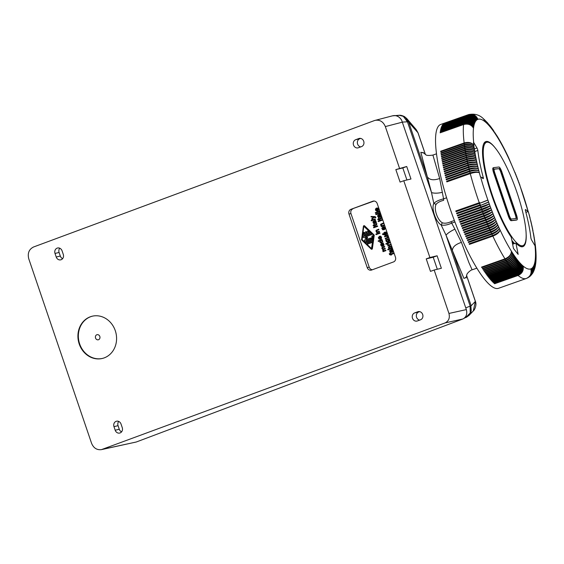 <?xml version="1.0" encoding="UTF-8"?>
<svg xmlns="http://www.w3.org/2000/svg" width="564" height="564" viewBox="0 0 564 564"><rect width="100%" height="100%" fill="white"/><g stroke="black" fill="none" stroke-linecap="round" stroke-linejoin="round"><path stroke-width="0.85" d="M389.132 238.614L385.698 239.89L386.255 240.222L386.121 241.3L387.193 242.196L388.815 241.723L389.195 240.137L388.335 239.517L389.315 239.15M389.075 239.94L388.688 239.778M389.146 241.237L388.815 240.003M388.815 241.723L388.892 241.3M388.399 240.003L388.265 241.321L386.657 241.399L386.848 240.095L388.399 240.003M380.34 239.228L381.158 238.868L381.624 237.825L380.961 236.351L379.861 236.182L380.919 237.747L380.256 238.657L379.459 236.33L378.303 237.719L379.156 239.214L380.904 238.932L381.363 237.888L380.319 236.224M390.464 250.578L391.486 252.249L392.474 252.312L392.995 251.452L391.959 249.239L389.611 250.536L390.013 252.341L390.972 252.742L390.041 251.579L390.401 250.606M374.277 226.058L376.696 224.747L376.681 223.908L376.498 223.52L376.118 224.324L374.313 224.994L373.791 224.613L373.96 225.121L373.023 225.466L374.277 226.058L376.435 224.81M387.588 242.203L388.554 241.787M373.869 223.682L374.383 223.732L373.46 222.561L373.756 221.582L375.074 223.358L376.096 222.886L375.377 220.228L373.023 221.518L373.065 222.646L373.869 223.682M374.919 221.271L375.645 222.026L375.349 222.858L374.221 221.405L374.919 221.271M392.093 251.805L390.81 250.423L391.74 250.374L392.283 251.565L391.451 251.537M386.241 240.264L385.861 240.37M376.696 224.747L376.681 223.908M391.712 251.481L391.071 250.36M375.462 223.422L376.407 222.442L375.377 220.228M392.396 250.169L391.832 250.014M392.939 251.84L392.142 250.233M388.949 239.714L388.533 239.622M423.423 152.957L420.822 152.252L431.523 192.571L433.794 203.421L436.099 204.351C433.575 208.828 437.431 220.157 442.373 222.78C444.587 223.591 447.435 223.238 450.932 221.708L454.901 229.146C450.749 231.106 447.788 233.108 446.018 235.146L452.427 250.606C452.399 247.131 455.402 244.388 461.43 242.365L468.924 262.662L472.131 269.825L476.869 268.154M454.915 221.969L451.806 223.069C447.449 225.043 443.889 225.656 441.111 224.916L446.018 235.146L470.108 305.907L470.228 312.949L465.737 317.588M374.151 225.692L373.488 225.903M387.581 241.603L386.939 241.596M380.58 236.161L379.861 236.182M374.383 223.732L373.812 221.589M374.559 224.902L374.136 224.486M387.193 241.54L386.481 241.103M390.972 252.742L391.113 252.122L390.041 251.579M376.942 223.845L376.498 223.52M388.786 239.559L388.335 239.517M379.819 233.27L377.076 234.286L379.819 233.27L379.635 232.735L376.9 233.75L377.076 234.286M436.099 204.351C437.452 202.631 439.962 201.285 443.642 200.305L443.565 198.852C438.933 200.008 435.676 201.531 433.794 203.421C431.192 208.518 435.69 221.737 441.111 224.916L442.373 222.78M390.302 251.516L389.999 250.902M392.403 249.718L391.959 249.239M388.596 239.453L389.329 239.178M375.511 222.794L374.482 221.349M386.735 241.047L386.848 240.095M380.488 238.516L379.459 236.33M397.007 115.698L399.086 115.275L403.295 116.318L407.434 121.81L408.526 121.641L406.778 118.567L404.607 116.706M392.396 115.86L399.086 115.275C400.412 115.098 402.174 115.528 404.388 116.565L405.551 117.629L403.295 116.318M387.101 240.031L387.503 239.806M380.073 233.207L379.635 232.735M394.06 115.549C397.19 115.521 399.707 117.044 401.617 120.132C399.291 116.537 396.316 115.091 392.706 115.775L374.447 120.562L33.558 246.99C28.997 249.288 27.396 253.229 28.764 258.813L91.572 443.304C93.589 448.077 96.881 450.185 101.45 449.621L445.102 322.918C448.761 321.078 450.044 317.927 448.944 313.45L434.16 270.015L441.365 268.288L437.107 255.788L429.902 257.515L403.768 180.734L410.973 178.999L406.714 166.5L395.836 169.595L402.816 167.945L406.912 179.979M406.714 166.5L402.816 167.945M401.617 120.132L466.35 309.601C467.464 314.07 466.287 317.201 462.818 318.998L136.241 442.014L101.45 449.621M63.281 254.406A4.251 3.758 76.6 0 1 60.743 259.842A4.251 3.758 76.6 0 1 56.224 257.015L55.011 253.447A4.251 3.758 76.6 0 1 57.556 248.005A4.251 3.758 76.6 0 1 62.068 250.832L63.281 254.406M417.381 320.958A4.251 3.758 76.6 0 1 417 321.071A4.251 3.758 76.6 0 1 412.418 318.026A4.251 3.758 76.6 0 1 414.646 312.921L417.783 311.758A4.251 3.758 76.6 0 1 418.164 311.645A4.251 3.758 76.6 0 1 422.746 314.691A4.251 3.758 76.6 0 1 420.518 319.795L417.381 320.958M355.68 139.71L358.817 138.554A4.251 3.758 -103.4 0 1 359.197 138.434A4.251 3.758 -103.4 0 1 363.78 141.479A4.251 3.758 -103.4 0 1 361.552 146.591L358.415 147.747A4.251 3.758 -103.4 0 1 358.034 147.867A4.251 3.758 -103.4 0 1 353.452 144.821A4.251 3.758 -103.4 0 1 355.68 139.71L359.769 138.737A4.251 3.758 -103.4 0 0 357.379 143.044A4.251 3.758 -103.4 0 0 360.671 146.915M115.19 430.226L113.977 426.652A4.251 3.758 -103.4 0 1 116.515 421.216A4.251 3.758 -103.4 0 1 121.034 424.043L122.247 427.618A4.251 3.758 -103.4 0 1 119.702 433.053A4.251 3.758 -103.4 0 1 115.19 430.226L119.272 429.253A4.251 3.758 -103.4 0 0 121.577 431.862M350.921 209.329A3.779 3.342 76.6 0 0 348.996 214.059L367.234 267.632A3.779 3.342 76.6 0 0 371.246 270.142A3.779 3.342 76.6 0 0 371.584 270.043L393.538 261.922A3.779 3.342 76.6 0 0 395.456 257.191L377.224 203.618A3.779 3.342 -103.4 0 0 373.213 201.108A3.779 3.342 -103.4 0 0 372.867 201.207L350.921 209.329L374.059 201.031M104.241 357.872A21.721 19.197 -103.4 0 0 115.627 331.773A21.721 19.197 -103.4 0 0 92.214 316.214A21.721 19.197 -103.4 0 0 90.261 316.806A21.721 19.197 -103.4 0 0 78.875 342.905A21.721 19.197 -103.4 0 0 102.288 358.464A21.721 19.197 -103.4 0 0 104.241 357.872M429.902 257.515L426.229 258.876L430.48 271.376L434.16 270.015M395.836 169.595L400.087 182.094L403.768 180.734M399.509 168.234L385.332 126.583L402.527 122.12M375.159 120.336C379.84 119.596 383.231 121.676 385.332 126.583M92.433 316.164A21.721 19.197 -103.4 0 0 90.691 316.7A21.721 19.197 -103.4 0 0 79.27 342.686A21.721 19.197 -103.4 0 0 102.5 358.415M98.531 339.739A2.644 2.334 -103.4 0 0 96.832 334.741A2.644 2.334 -103.4 0 0 98.531 339.739M62.611 258.65A4.251 3.758 76.6 0 1 60.313 256.042L56.224 257.015M60.313 256.042L59.093 252.475A4.251 3.758 76.6 0 1 59.763 248.223M419.637 320.126A4.251 3.758 76.6 0 1 416.345 316.249A4.251 3.758 76.6 0 1 418.728 311.948L419.616 311.624M360.65 138.413L359.769 138.737M118.729 421.435A4.251 3.758 -103.4 0 0 118.059 425.679L119.272 429.253M437.107 255.788L433.208 257.226L437.304 269.261M426.229 258.876L433.208 257.226M405.551 117.629L408.181 121.655L418.03 132.801L416.176 129.558L417.917 132.625L425.348 154.444M470.848 312.766L470.855 305.751L471.25 310.609L470.848 312.766L469.1 315.332L473.281 310.961L475.41 301.352L466.548 275.338M466.435 317.278L469.1 315.332L464.003 318.371M454.901 229.146L461.43 242.365M466.527 275.408L475.367 301.38L471.194 305.744L465.751 307.852M422.958 152.4L425.616 154.592C426.25 155.53 428.682 155.699 432.912 155.086L439.68 178.492L443.565 198.852L446.589 197.788M442.359 192.31C437.897 193.367 434.287 193.452 431.523 192.571L407.434 121.81L402.513 122.078M408.526 121.641L427.293 176.779C429.556 180.036 433.688 180.607 439.68 178.492M372.374 269.747A3.779 3.342 76.6 0 1 369.216 267.16L350.977 213.587A3.779 3.342 76.6 0 1 352.895 208.856M378.994 217.577L378.07 216.407L378.155 215.568L378.493 215.406L379.685 217.203L380.552 217.034L380.763 216.35L379.861 214.842L379.988 214.073L377.88 215.067L377.584 216.139L378.479 217.528L379.255 217.514L378.331 216.35L378.514 215.441M380.08 217.267L381.024 216.287L379.988 214.073M376.047 234.666L376.801 234.42L376.357 233.947L375.871 234.131L376.047 234.666L376.541 234.483L376.357 233.947M386.016 244.233L386.763 243.986L386.326 243.514L385.832 243.697L386.016 244.233L386.509 244.05L386.326 243.514M371.345 220.841L375.37 219.389L374.933 218.917L371.161 220.305L371.345 220.841L375.109 219.452L374.933 218.917M375.955 214.687L379.981 213.234L379.544 212.762L375.779 214.151L375.955 214.687L379.727 213.298L379.544 212.762M375.455 213.213L376.209 212.973L375.765 212.501L375.271 212.677L375.455 213.213L375.948 213.037L375.765 212.501M378.895 219.904L381.504 218.465L381.37 217.302L380.728 218.169L378.923 218.839L378.402 218.458L378.571 218.966L377.64 219.311L379.248 219.777L379.107 219.375L381.356 218.395L381.109 217.366M378.099 219.748L378.768 219.537M379.17 218.747L378.754 218.331M383.414 248.858L382.716 248.639L382.589 247.871L384.747 246.926L384.563 246.39L382.082 247.363L381.849 248.442L382.667 249.225L383.005 251.692L385.748 250.684L385.564 250.148L383.83 250.783L382.914 250.254L383.118 249.633L385.113 248.83L384.93 248.294L382.998 248.957L382.279 248.407L382.399 247.815L384.486 246.983L384.303 246.447M383.992 250.726L383.196 249.725L385.374 248.773L384.93 248.294M383.005 251.692L386.002 250.62L385.564 250.148M387.045 243.852L390.041 242.781L389.604 242.301L386.862 243.317L387.045 243.852L389.78 242.837L389.604 242.301M373.706 227.778L377.732 226.326L377.281 225.826L373.516 227.221L373.706 227.778L377.471 226.39L377.281 225.826M384.944 232.135L384.084 232.523L383.598 233.574L384.014 234.716L385.029 235.216L386.199 234.786L386.657 233.743L386.002 232.269L385.156 232.037L386.22 233.602L385.55 234.511L384.634 232.199M385.783 234.37L384.761 232.185M385.642 235.082L386.46 234.723L386.918 233.679L386.255 232.206L385.156 232.037M384.676 236.887L386.488 236.245L387.341 236.838L387.179 237.592L385.177 238.361L385.36 238.896L387.679 237.98L387.785 236.824L386.996 235.971L387.228 235.336L384.493 236.351L384.676 236.887L386.523 236.245M385.36 238.896L388.039 237.754L387.228 235.336M383.555 234.68L383.668 234.187L382.455 233.848L382.688 234.546L383.555 234.68L382.455 233.848M391.479 248.005L391.55 247.046L390.852 246.249L389.132 246.426L388.392 247.575L389.118 248.844L387.757 249.351L387.94 249.887L391.705 248.491L391.028 246.658L389.379 246.306M387.94 249.887L391.966 248.428L391.536 247.984M378.317 221.624L382.343 220.172L381.899 219.671L378.127 221.067L378.317 221.624L382.089 220.235L381.899 219.671M383.844 229.809L384.662 229.449L385.12 228.406L384.458 226.925L383.358 226.756L384.422 228.328L383.753 229.238L382.963 226.904L381.8 228.3L382.653 229.795L384.401 229.506L384.726 227.821L383.358 226.756M383.985 229.097L382.963 226.904M371.838 249.21A0.613 0.543 -103.4 0 0 372.367 248.724L374.27 235.132L364.57 225.826A0.613 0.543 -103.4 0 0 363.963 225.734M376.759 208.088L375.899 208.468L375.412 209.526L375.828 210.668L376.844 211.169L378.007 210.732L378.472 209.688L378.113 208.553L376.971 207.982L378.028 209.547L377.365 210.457L376.442 208.144M377.591 210.316L376.569 208.13M377.45 211.028L378.268 210.668L378.726 209.625L378.07 208.151L376.971 207.982M378.888 229.724L378.705 229.188L376.068 230.373L376.033 231.353L376.808 232.178L376.576 232.812L379.318 231.797L379.135 231.261L377.478 231.846L376.731 231.282L377.027 230.443L378.888 229.724L378.451 229.252M376.576 232.812L379.572 231.733L379.135 231.261M382.068 246.313L381.144 245.143L381.229 244.297L382.935 245.989L383.837 245.086L382.935 243.577L383.062 242.809L380.954 243.796L380.658 244.875L381.553 246.264L382.329 246.249L381.405 245.086L381.588 244.17M383.153 246.003L384.098 245.023L383.062 242.809M378.359 241.441L379.713 240.941L380.065 242.59L381.504 242.717L382.526 241.618L381.941 239.51L378.176 240.906L378.359 241.441L379.699 240.976M381.123 242.83L382.787 241.554L381.941 239.51M371.965 219.255L374.313 217.091L375.243 217.831L375.603 217.246L374.905 216.661L371.013 216.47L371.19 216.978L373.664 217.062L371.775 218.698L371.965 219.255L374.475 217.119M375.243 217.831L375.899 217.535L375.159 216.604L371.013 216.47M376.484 212.832L379.48 211.761L379.043 211.288L376.301 212.297L376.484 212.832L379.227 211.824L379.043 211.288M388.786 245.016L388.039 244.24L387.292 244.275L388.039 245.382L387.771 245.996L390.514 244.98L390.33 244.445L388.18 245.093L387.292 244.275M387.771 245.996L390.767 244.917L390.33 244.445M390.873 255.104L391.486 254.907L391.331 254.456L393.714 253.574L393.531 253.039L390.887 253.983L390.69 253.391L390.14 254.258L389.252 253.652L389.654 254.681L390.718 254.646L390.873 255.104L391.071 254.519L393.46 253.631L393.277 253.095M390.232 254.829L390.732 254.674M390.337 254.188L389.957 253.518L389.252 253.652M391.134 253.892L390.69 253.391M383.506 223.57L383.323 223.034L380.679 224.218L380.644 225.198L381.426 226.023L381.194 226.657L383.929 225.642L383.746 225.106L382.089 225.692L381.342 225.128L381.638 224.289L383.506 223.57L383.062 223.097M381.194 226.657L384.19 225.579L383.746 225.106M390.168 248.512L389.111 248.005L389.837 246.778M383.358 229.315L382.526 228.667L382.794 227.652M371.739 248.809L362.144 239.615L363.766 226.291L361.891 239.679L371.436 248.837L373.65 235.329L363.766 226.291M367.975 243.986A0.472 0.416 -103.4 0 0 368.059 243.965L371.944 242.527A0.472 0.416 -103.4 0 0 371.641 241.632L371.472 241.674M366.48 239.488L367.665 237.352L365.535 236.852L371.324 234.716A0.472 0.416 -103.4 0 0 371.02 233.82L370.851 233.863M364.922 241.096L370.731 238.953A0.472 0.416 -103.4 0 0 370.428 238.057L370.252 238.1M366.459 242.534A0.472 0.416 -103.4 0 0 366.544 242.513L372.014 240.49A0.945 0.832 -103.4 0 0 372.543 239.792L373.03 236.344A0.472 0.416 -103.4 0 0 372.381 235.844M364.027 235.392A0.472 0.416 -103.4 0 0 364.111 235.371L369.815 233.263A0.472 0.416 -103.4 0 0 369.921 232.467L368.412 231.014A0.472 0.416 -103.4 0 0 367.918 230.958M364.492 234.187L364.675 232.897A0.472 0.416 -103.4 0 0 364.027 232.396M367.044 233.249L366.593 231.938A0.472 0.416 -103.4 0 0 365.973 231.677M383.196 245.368L382.173 243.93M382.11 243.944L383.217 244.346L383.041 245.439L381.913 243.986L382.434 243.867M380.122 216.639L379.1 215.194M379.036 215.208L380.143 215.61L379.967 216.703L378.839 215.251L379.361 215.131M376.971 210.534L376.132 209.893L376.407 208.877M379.861 238.734L379.022 238.093L379.297 237.077M385.156 234.589L384.324 233.947L384.592 232.932M381.088 242.238L380.206 241.336L381.003 240.412M384.556 232.826L385.17 234.624L384.063 234.011L384.556 232.826M390.577 248.336L389.329 248.555L388.906 247.384L390.471 246.806L391 247.73L390.577 248.336M382.759 227.553L383.372 229.351L382.265 228.73L382.759 227.553M372.106 248.787L374.01 235.195L364.316 225.889A0.613 0.543 -103.4 0 0 363.427 226.213L361.531 239.813L371.225 249.112A0.613 0.543 -103.4 0 0 372.106 248.787L372.367 248.724M367.798 244.022L371.69 242.583A0.472 0.416 -103.4 0 0 371.387 241.695L367.495 243.133A0.472 0.416 -103.4 0 0 367.798 244.022L368.059 243.965M370.47 239.016A0.472 0.416 -103.4 0 0 370.167 238.121L366.191 239.594L367.411 237.416L365.275 236.915L371.07 234.772A0.472 0.416 -103.4 0 0 370.759 233.884L363.209 236.676L363.279 237.395L366.198 238.078L364.351 240.532L364.696 241.152L370.731 238.953M366.29 242.569L371.761 240.546A0.945 0.832 -103.4 0 0 372.289 239.848L372.769 236.408A0.472 0.416 -103.4 0 0 371.937 236.21L371.457 239.658L365.987 241.681A0.472 0.416 -103.4 0 0 366.29 242.569L366.544 242.513M363.858 235.428L369.554 233.32A0.472 0.416 -103.4 0 0 369.667 232.53L368.151 231.078A0.472 0.416 -103.4 0 0 367.629 231.776L368.574 232.678L366.79 233.341L366.339 232.001A0.472 0.416 -103.4 0 0 365.557 232.29L366.008 233.63L364.231 234.286L364.414 232.96A0.472 0.416 -103.4 0 0 363.583 232.763L363.286 234.885A0.472 0.416 -103.4 0 0 363.858 235.428L364.111 235.371M376.371 208.779L376.978 210.569L375.878 209.956L376.371 208.779M377.661 231.804L376.653 231.635L376.512 230.754L378.634 229.788M381.772 241.956L380.446 242.238L380.058 241.025L381.624 240.44L382.131 241.307L381.772 241.956M382.272 225.649L381.264 225.48L381.123 224.599L383.245 223.633M379.262 236.972L379.868 238.769L378.768 238.156L379.262 236.972M471.25 310.609L470.228 312.949M514.974 172.739A7.417 1.156 158.5 0 1 514.967 172.76A79.32 17.505 70.6 0 0 514.199 170.885A79.32 17.505 70.6 0 0 513.423 169.024A79.32 17.505 70.6 0 0 512.641 167.184A79.32 17.505 70.6 0 0 511.851 165.358A79.32 17.505 70.6 0 0 511.054 163.553A79.32 17.505 70.6 0 0 510.258 161.769A79.32 17.505 70.6 0 0 509.454 160.007A79.32 17.505 70.6 0 0 508.65 158.272A79.32 17.505 70.6 0 0 497.314 137.031A79.32 17.505 70.6 0 0 496.517 135.776L495.107 132.871M515.75 174.6A7.417 0.973 158.8 0 1 515.729 174.65A79.32 17.505 70.6 0 0 514.967 172.76L508.509 157.448C504.618 149.143 500.726 141.846 496.821 135.557L497.314 137.031L495.982 134.232L496.517 135.776A79.32 17.505 70.6 0 0 495.735 134.556A79.32 17.505 70.6 0 0 494.952 133.386A79.32 17.505 70.6 0 0 494.177 132.251A79.32 17.505 70.6 0 0 493.415 131.165A79.32 17.505 70.6 0 0 492.654 130.115A79.32 17.505 70.6 0 0 491.9 129.114A79.32 17.505 70.6 0 0 491.159 128.155A79.32 17.505 70.6 0 0 490.426 127.238A79.32 17.505 70.6 0 0 489.7 126.371A79.32 17.505 70.6 0 0 488.988 125.553A79.32 17.505 70.6 0 0 488.283 124.778A79.32 17.505 70.6 0 0 487.592 124.052A79.32 17.505 70.6 0 0 486.908 123.368A79.32 17.505 70.6 0 0 486.238 122.74A79.32 17.505 70.6 0 0 485.583 122.162A79.32 17.505 70.6 0 0 477.927 119.314A79.32 17.505 70.6 0 0 477.504 119.497A79.32 17.505 70.6 0 0 477.095 119.73A79.32 17.505 70.6 0 0 476.714 120.012C474.662 115.909 471.448 114.393 467.062 115.465L443.614 123.742A86.877 19.176 -109.4 0 1 443.748 123.636L443.769 123.692M495.15 132.942L495.735 134.556L493.444 130.404M493.486 130.474L494.177 132.251L493.401 130.34L492.661 129.297L493.415 131.165L492.562 129.156L491.836 128.155L492.654 130.115L491.737 128.014L491.018 127.055L491.9 129.114L490.913 126.914L490.194 125.998L491.159 128.155L490.285 126.124L489.376 124.975L490.426 127.238L488.565 123.995L489.7 126.371L487.684 122.987M533.008 230.754L532.36 228.357A7.417 3.454 167.4 0 0 532.317 228.328L532.36 228.357A79.792 17.611 -109.4 0 1 532.712 230.063L533.015 230.831M529.314 215.533A7.417 2.242 164.7 0 0 529.293 215.497L529.342 215.526A79.792 17.611 -109.4 0 1 529.815 217.373L530.054 217.838M529.342 215.526L530.04 217.76M474.754 151.547L477.835 150.461A1.889 0.416 70.6 0 0 476.975 147.965L473.485 142.121A79.792 17.611 -109.4 0 0 473.823 145.11L473.802 145.117M468.071 114.809C472.442 113.745 475.586 115.303 477.504 119.497C475.494 115.352 472.301 113.815 467.923 114.887L444.474 123.163A86.877 19.176 -109.4 0 1 444.622 123.086L468.071 114.809A86.877 19.176 -109.4 0 1 468.381 114.675L444.933 122.952A86.877 19.176 -109.4 0 1 445.031 122.917A86.877 19.176 -109.4 0 1 445.088 122.896L445.088 122.903M529.293 215.497L529.554 215.906M443.748 123.636L467.204 115.352C471.574 114.288 474.747 115.839 476.714 120.012A79.32 17.505 70.6 0 0 476.347 120.343A79.32 17.505 70.6 0 0 476.002 120.731C473.915 116.677 470.679 115.19 466.287 116.269L442.839 124.552A86.877 19.176 -109.4 0 1 442.966 124.397L443.001 124.496M489.517 227.546A6.796 1.502 70.6 0 0 489.566 227.666A6.796 1.502 70.6 0 0 489.7 227.962A7.417 2.587 -24.3 0 0 496.856 222.858A79.32 17.505 70.6 0 0 497.645 224.662A79.32 17.505 70.6 0 0 498.449 226.446A79.32 17.505 70.6 0 0 499.253 228.208A79.32 17.505 70.6 0 0 500.056 229.943A79.32 17.505 70.6 0 0 511.393 251.184A79.32 17.505 70.6 0 0 512.19 252.439A79.32 17.505 70.6 0 0 512.972 253.652A79.32 17.505 70.6 0 0 513.755 254.829A79.32 17.505 70.6 0 0 514.53 255.957A79.32 17.505 70.6 0 0 515.292 257.05A79.32 17.505 70.6 0 0 516.053 258.101A79.32 17.505 70.6 0 0 516.807 259.102A79.32 17.505 70.6 0 0 517.548 260.06A79.32 17.505 70.6 0 0 518.281 260.977A79.32 17.505 70.6 0 0 519.007 261.844A79.32 17.505 70.6 0 0 519.719 262.662A79.32 17.505 70.6 0 0 520.424 263.437A79.32 17.505 70.6 0 0 521.115 264.163A79.32 17.505 70.6 0 0 521.799 264.84A79.32 17.505 70.6 0 0 522.468 265.475C523.18 269.811 521.474 272.927 517.364 274.83L493.916 283.107A86.877 19.176 -109.4 0 1 493.676 282.888L517.125 274.612A86.877 19.176 -109.4 0 1 516.631 274.153L493.183 282.43A86.877 19.176 -109.4 0 1 492.936 282.19L516.391 273.914A86.877 19.176 -109.4 0 1 515.891 273.413L492.442 281.697A86.877 19.176 -109.4 0 1 492.189 281.436L515.637 273.159A86.877 19.176 -109.4 0 1 515.136 272.631L491.681 280.907A86.877 19.176 -109.4 0 1 491.427 280.632L514.883 272.356A86.877 19.176 -109.4 0 1 514.368 271.792L490.913 280.068A86.877 19.176 -109.4 0 1 490.659 279.779L514.107 271.495A86.877 19.176 -109.4 0 1 513.585 270.896L490.137 279.18A86.877 19.176 -109.4 0 1 489.876 278.87L513.325 270.593A86.877 19.176 -109.4 0 1 512.796 269.959L489.34 278.235A86.877 19.176 -109.4 0 1 489.08 277.911L512.528 269.634A86.877 19.176 -109.4 0 1 511.992 268.965L488.544 277.241A86.877 19.176 -109.4 0 1 488.276 276.903L511.724 268.626A86.877 19.176 -109.4 0 1 511.181 267.921L487.726 276.198A86.877 19.176 -109.4 0 1 487.458 275.845L510.906 267.562A86.877 19.176 -109.4 0 1 510.357 266.828L486.908 275.112A86.877 19.176 -109.4 0 1 486.633 274.738L510.082 266.455A86.877 19.176 -109.4 0 1 509.525 265.693L486.076 273.97A86.877 19.176 -109.4 0 1 485.801 273.582L509.25 265.306A86.877 19.176 -109.4 0 1 508.686 264.509L485.237 272.786A86.877 19.176 -109.4 0 1 484.955 272.384L508.411 264.1A86.877 19.176 -109.4 0 1 507.84 263.275L484.391 271.552A86.877 19.176 -109.4 0 1 484.109 271.129L507.558 262.852A86.877 19.176 -109.4 0 1 506.987 261.992L483.538 270.276A86.877 19.176 -109.4 0 1 483.256 269.839L506.705 261.562A86.877 19.176 -109.4 0 1 506.127 260.674L482.678 268.95A86.877 19.176 -109.4 0 1 482.389 268.499L505.837 260.223A86.877 19.176 -109.4 0 1 505.259 259.306L481.811 267.583A86.877 19.176 -109.4 0 1 481.522 267.117L504.97 258.841A86.877 19.176 -109.4 0 1 492.844 236.126L469.396 244.402A86.877 19.176 -109.4 0 1 469.1 243.775L492.548 235.498A86.877 19.176 -109.4 0 1 491.963 234.222L468.515 242.506A86.877 19.176 -109.4 0 1 468.219 241.864L491.667 233.588A86.877 19.176 -109.4 0 1 491.082 232.297L467.634 240.581A86.877 19.176 -109.4 0 1 467.344 239.933L490.793 231.656A86.877 19.176 -109.4 0 1 490.208 230.352L466.759 238.628A86.877 19.176 -109.4 0 1 466.47 237.973L489.919 229.696A86.877 19.176 -109.4 0 1 489.333 228.378L465.885 236.654A86.877 19.176 -109.4 0 1 465.603 235.999L489.051 227.715A86.877 19.176 -109.4 0 1 488.473 226.383L465.025 234.659A86.877 19.176 -109.4 0 1 464.736 233.997L488.184 225.72A86.877 19.176 -109.4 0 1 487.613 224.366L464.165 232.65A86.877 19.176 -109.4 0 1 463.883 231.973L487.331 223.696A86.877 19.176 -109.4 0 1 486.76 222.336L463.312 230.613A86.877 19.176 -109.4 0 1 463.03 229.936L486.478 221.659A86.877 19.176 -109.4 0 1 485.914 220.284L462.466 228.561A86.877 19.176 -109.4 0 1 462.191 227.877L485.639 219.6A86.877 19.176 -109.4 0 1 485.082 218.219L461.634 226.495A86.877 19.176 -109.4 0 1 461.352 225.804L484.807 217.528A86.877 19.176 -109.4 0 1 484.25 216.132L460.802 224.416A86.877 19.176 -109.4 0 1 460.527 223.718L483.975 215.441A86.877 19.176 -109.4 0 1 483.433 214.038L459.984 222.315A86.877 19.176 -109.4 0 1 459.716 221.617L483.165 213.34A86.877 19.176 -109.4 0 1 482.622 211.93L459.174 220.207A86.877 19.176 -109.4 0 1 458.906 219.509L482.354 211.232A86.877 19.176 -109.4 0 1 481.825 209.815L458.377 218.092A86.877 19.176 -109.4 0 1 458.109 217.387L481.557 209.11A86.877 19.176 -109.4 0 1 481.036 207.686L457.587 215.963A86.877 19.176 -109.4 0 1 457.326 215.258L480.775 206.974A86.877 19.176 -109.4 0 1 480.26 205.55L456.805 213.827A86.877 19.176 -109.4 0 1 456.551 213.121L479.999 204.838A86.877 19.176 -109.4 0 1 479.492 203.407L456.043 211.69A86.877 19.176 -109.4 0 1 455.79 210.978L455.959 210.957A6.796 1.502 -109.4 0 0 456.184 211.599L456.043 211.69M490.053 278.806L490.137 279.18M441.972 158.562A6.796 1.502 -109.4 0 1 441.957 158.477L441.668 158.04L465.124 149.763C469.29 148.565 472.491 149.107 474.726 151.385L474.705 151.392A79.792 17.611 -109.4 0 1 474.479 149.805C472.279 147.775 469.093 147.366 464.933 148.593L441.485 156.87A86.877 19.176 -109.4 0 1 441.393 156.291L441.682 156.743A6.796 1.502 70.6 0 0 441.69 156.792M441.393 156.291L464.842 148.008C469.008 146.823 472.223 147.408 474.472 149.77L474.451 149.777A79.792 17.611 -109.4 0 1 474.239 148.219C472.026 146.104 468.832 145.646 464.673 146.859L441.224 155.135A86.877 19.176 -109.4 0 1 441.14 154.571L464.588 146.295A86.877 19.176 -109.4 0 1 464.433 145.167L440.985 153.443A86.877 19.176 -109.4 0 1 440.907 152.886L464.355 144.61A86.877 19.176 -109.4 0 1 464.214 143.503L440.766 151.779A86.877 19.176 -109.4 0 1 440.695 151.237L464.144 142.96C468.317 141.79 471.539 142.509 473.823 145.11M464.588 146.295C468.754 145.11 471.969 145.738 474.232 148.184L474.211 148.191A79.792 17.611 -109.4 0 1 474.021 146.668C471.793 144.462 468.599 143.961 464.433 145.167M464.355 144.61C468.529 143.432 471.744 144.109 474.014 146.633L474 146.64A79.792 17.611 -109.4 0 1 473.823 145.145C471.582 142.854 468.381 142.304 464.214 143.503M455.959 210.957L479.717 202.568A6.796 1.502 70.6 0 0 479.823 202.892A6.796 1.502 70.6 0 0 479.943 203.209A7.417 0.374 -20.1 0 0 487.881 200.037A79.32 17.505 -109.4 0 1 480.549 176.729L480.394 176.631A79.792 17.611 -109.4 0 1 479.351 172.739C477.44 171.985 474.416 172.274 470.277 173.613L446.829 181.89A86.877 19.176 -109.4 0 1 446.653 181.206L470.101 172.922A86.877 19.176 -109.4 0 1 469.749 171.555L446.3 179.831A86.877 19.176 -109.4 0 1 446.124 179.155L446.378 179.408A6.796 1.502 -109.4 0 0 446.469 179.775M469.749 171.555C473.887 170.229 476.925 169.997 478.864 170.85A79.792 17.611 -109.4 0 0 479.337 172.697L479.308 172.753M478.85 170.807C476.813 169.56 473.725 169.581 469.572 170.871A86.877 19.176 -109.4 0 1 469.234 169.51C473.379 168.199 476.432 168.023 478.392 168.981A79.792 17.611 -109.4 0 0 478.85 170.807L478.829 170.864M478.385 168.939C476.326 167.593 473.217 167.557 469.065 168.84A86.877 19.176 -109.4 0 1 468.74 167.494C472.886 166.183 475.953 166.063 477.941 167.127A79.792 17.611 -109.4 0 0 478.385 168.939L478.35 168.953M477.934 167.085C475.854 165.64 472.731 165.548 468.578 166.824A86.877 19.176 -109.4 0 1 468.268 165.492C472.413 164.195 475.494 164.124 477.511 165.287A79.792 17.611 -109.4 0 0 477.934 167.085L477.898 167.099M477.504 165.252C475.396 163.708 472.265 163.567 468.113 164.829A86.877 19.176 -109.4 0 1 467.81 163.511C471.962 162.22 475.057 162.206 477.095 163.475A79.792 17.611 -109.4 0 0 477.504 165.252L477.468 165.259M477.088 163.433C474.966 161.79 471.821 161.6 467.669 162.855A86.877 19.176 -109.4 0 1 467.38 161.551C471.532 160.268 474.634 160.317 476.7 161.678A79.792 17.611 -109.4 0 0 477.088 163.433L477.059 163.447M476.693 161.642C474.55 159.901 471.398 159.661 467.239 160.902A86.877 19.176 -109.4 0 1 466.964 159.619C471.116 158.343 474.239 158.442 476.326 159.908A79.792 17.611 -109.4 0 0 476.693 161.642L476.665 161.649M476.319 159.866C474.155 158.04 470.989 157.744 466.83 158.977A86.877 19.176 -109.4 0 1 466.576 157.708C470.728 156.447 473.859 156.595 475.967 158.16A79.792 17.611 -109.4 0 0 476.319 159.866L476.291 159.873M467.07 157.546A6.796 1.502 70.6 0 1 467.027 157.349L443.276 165.731L443.001 165.358L466.449 157.081C470.609 155.847 473.781 156.193 475.96 158.117L475.931 158.124A79.792 17.611 -109.4 0 1 475.628 156.432C473.499 154.776 470.362 154.571 466.202 155.826L442.754 164.103A86.877 19.176 -109.4 0 1 442.634 163.482L442.916 163.877A6.796 1.502 -109.4 0 0 442.944 164.039M475.621 156.397C473.429 154.381 470.249 153.986 466.083 155.206A86.877 19.176 -109.4 0 1 465.85 153.972C470.009 152.724 473.161 152.978 475.311 154.733A79.792 17.611 -109.4 0 0 475.621 156.397L475.6 156.404M475.304 154.698C473.09 152.59 469.904 152.146 465.737 153.359A86.877 19.176 -109.4 0 1 465.526 152.146C469.685 150.912 472.844 151.215 475.015 153.063A79.792 17.611 -109.4 0 0 475.304 154.698L475.283 154.705M465.526 152.146L442.077 160.423A86.877 19.176 -109.4 0 1 441.972 159.823L465.42 151.547C469.586 150.341 472.78 150.835 475.008 153.027L474.987 153.034A79.792 17.611 -109.4 0 1 474.733 151.42C472.554 149.481 469.382 149.122 465.215 150.355L441.767 158.632A86.877 19.176 -109.4 0 1 441.668 158.04M512.528 269.634C516.68 267.773 518.598 264.883 518.281 260.977C518.76 265.08 516.927 268.076 512.796 269.959M513.585 270.896C517.717 269.014 519.522 265.996 519.007 261.844C519.366 265.806 517.47 268.725 513.325 270.593M514.883 272.356C519.021 270.48 520.868 267.505 520.424 263.437C521.023 267.674 519.254 270.734 515.136 272.631M515.891 273.413C520.008 271.524 521.749 268.436 521.115 264.163C521.601 268.281 519.775 271.277 515.637 273.159M517.125 274.612C521.249 272.722 523.032 269.677 522.468 265.475A79.32 17.505 70.6 0 0 523.124 266.053A79.32 17.505 70.6 0 0 530.78 268.894C531.951 273.35 530.498 276.529 526.431 278.44L526.388 278.461M502.933 286.738A86.877 19.176 -109.4 0 1 502.876 286.759A86.877 19.176 -109.4 0 1 502.82 286.78L526.275 278.496C530.35 276.586 531.852 273.385 530.78 268.894A79.32 17.505 70.6 0 0 531.203 268.718L531.626 271.637L530.928 274.485L529.208 276.825L526.431 278.44M530.259 219.297L530.252 219.255A7.417 2.601 165.4 0 1 530.266 219.297L530.294 219.283A79.792 17.611 -109.4 0 1 530.738 221.095L530.992 221.638M530.294 219.283L530.978 221.567M525.359 209.695L525.599 209.604A1.889 0.416 70.6 0 0 525.451 209.561A1.889 0.416 70.6 0 0 525.5 210.887A68.935 15.214 -109.4 0 1 530.872 237.754A1.889 0.416 70.6 0 0 531.725 240.243L535.194 246.101A79.792 17.611 -109.4 0 0 534.855 243.112L535.25 244.409C536.174 251.756 536.343 258.044 535.765 263.275L535.751 263.367M442.966 124.397L466.414 116.121C470.792 115.049 473.986 116.586 476.002 120.731A79.32 17.505 70.6 0 0 475.671 121.168A79.32 17.505 70.6 0 0 475.367 121.648A79.32 17.505 70.6 0 0 475.078 122.184A79.32 17.505 70.6 0 0 474.81 122.769A79.32 17.505 70.6 0 0 474.564 123.403C472.399 119.526 469.128 118.144 464.736 119.237L441.281 127.52A86.877 19.176 -109.4 0 1 441.372 127.281L441.443 127.464M441.372 127.281L464.821 118.997C469.206 117.918 472.456 119.385 474.564 123.403A79.32 17.505 70.6 0 0 474.331 124.08C472.209 120.097 468.959 118.651 464.567 119.737L441.203 128.218M440.78 129.882L464.13 121.366C468.522 120.273 471.793 121.683 473.943 125.589A79.32 17.505 70.6 0 0 473.774 126.406C471.617 122.543 468.339 121.161 463.946 122.261A86.877 19.176 -109.4 0 1 464.066 121.662C468.458 120.548 471.751 121.859 473.943 125.589A79.32 17.505 70.6 0 1 474.127 124.813C471.948 121.034 468.663 119.695 464.264 120.802L440.815 129.078A86.877 19.176 -109.4 0 1 440.886 128.803L464.334 120.527C468.726 119.434 471.99 120.865 474.127 124.813A79.32 17.505 70.6 0 1 474.331 124.08C472.167 120.252 468.881 118.891 464.489 119.991L441.041 128.275A86.877 19.176 -109.4 0 1 441.118 128.014M487.747 123.058L488.988 125.553L487.846 123.185L486.929 122.155L488.283 124.778L486.112 121.288L487.592 124.052L485.287 120.47L486.908 123.368L486.09 121.486L484.462 119.681L486.238 122.74L485.209 120.555L483.623 118.941L485.583 122.162L483.468 118.807C479.548 114.83 474.606 113.427 468.628 114.591L468.536 114.619C472.907 113.554 476.03 115.119 477.927 119.314C475.938 115.155 472.759 113.611 468.381 114.675M441.943 125.962L465.392 117.686C469.777 116.607 473.006 118.109 475.078 122.184C472.942 118.236 469.678 116.797 465.293 117.89L441.838 126.167A86.877 19.176 -109.4 0 1 441.943 125.962L442 126.11M464.821 118.997A86.877 19.176 -109.4 0 1 464.997 118.539C469.389 117.446 472.66 118.856 474.81 122.769C472.717 118.722 469.481 117.234 465.096 118.313L441.711 126.759M464.997 118.539L441.549 126.815A86.877 19.176 -109.4 0 1 441.647 126.597M468.536 114.619L445.088 122.896M466.414 116.121A86.877 19.176 -109.4 0 1 466.668 115.839C471.053 114.767 474.275 116.269 476.347 120.343C474.359 116.184 471.173 114.64 466.795 115.712L443.374 124.066M475.671 121.168C473.64 117.044 470.432 115.514 466.047 116.586L442.599 124.87A86.877 19.176 -109.4 0 0 442.486 125.032L465.934 116.755C470.327 115.676 473.57 117.143 475.671 121.168M475.367 121.648C473.309 117.552 470.094 116.036 465.709 117.108L442.261 125.391A86.877 19.176 -109.4 0 0 442.155 125.575L465.603 117.298C469.988 116.212 473.245 117.665 475.367 121.648M466.668 115.839L443.219 124.122A86.877 19.176 -109.4 0 1 443.346 123.988M467.204 115.352A86.877 19.176 -109.4 0 1 467.486 115.148C471.864 114.076 475.071 115.606 477.095 119.73C475.156 115.542 471.997 113.984 467.626 115.056L444.192 123.368M467.486 115.148L444.03 123.424A86.877 19.176 -109.4 0 1 444.178 123.333M464.066 121.662L440.618 129.939A86.877 19.176 -109.4 0 1 440.681 129.649M464.144 142.96A86.877 19.176 -109.4 0 1 463.601 124.538C468 123.417 471.307 124.63 473.506 128.197C471.328 124.425 468.042 123.093 463.643 124.2A86.877 19.176 -109.4 0 1 463.735 123.53C468.134 122.409 471.433 123.657 473.633 127.281A79.32 17.505 70.6 0 1 473.774 126.406C471.582 122.733 468.282 121.45 463.89 122.571L440.442 130.848A86.877 19.176 -109.4 0 1 440.498 130.538L440.604 130.792M463.946 122.261L440.498 130.538M440.449 131.75L440.336 131.482A86.877 19.176 -109.4 0 0 440.287 131.807L463.735 123.53M463.643 124.2L440.322 132.759M463.601 124.538L440.153 132.822A86.877 19.176 -109.4 0 1 440.195 132.477M473.682 142.424A79.32 17.505 -109.4 0 1 473.506 128.197A79.32 17.505 70.6 0 1 473.633 127.281C471.462 123.46 468.176 122.106 463.784 123.206L440.336 131.482M474.105 153.901A7.417 4.533 -9.4 0 0 466.329 153.662A6.796 1.502 70.6 0 0 466.35 153.803M477.835 150.461A68.935 15.214 70.6 0 0 483.207 177.329A1.889 0.416 70.6 0 1 483.256 178.654A1.889 0.416 70.6 0 1 483.108 178.605L480.549 176.729M525.909 212.431L528.158 211.486A79.32 17.505 -109.4 0 0 520.826 188.179A79.32 17.505 70.6 0 0 520.128 186.219L529.54 215.836M519.592 184.202L520.128 186.219A79.32 17.505 70.6 0 0 519.416 184.273L519.416 184.273A79.32 17.505 70.6 0 0 518.697 182.327L518.062 180.212M517.273 178.386A7.417 0.592 159.5 0 1 517.23 178.464L516.561 176.271M518.697 182.327A79.32 17.505 70.6 0 0 517.971 180.395A79.32 17.505 70.6 0 0 517.23 178.464A79.32 17.505 70.6 0 0 516.49 176.553L515.792 174.318M516.49 176.553A79.32 17.505 70.6 0 0 515.729 174.65L515.827 174.375M515.729 174.65L515.017 172.387M517.971 180.395L517.364 178.273M519.416 184.273L518.859 182.221M534.623 241.568L534.623 241.603A7.417 4.702 171.3 0 0 534.623 241.568L535.032 242.731M516.391 273.914C520.516 272.024 522.32 269.007 521.799 264.84C522.468 269.148 520.748 272.25 516.631 274.153M529.829 217.415A79.792 17.611 -109.4 0 1 530.287 219.241L529.793 217.429A7.417 2.418 165 0 0 529.779 217.387L529.815 217.373M528.285 211.592A79.792 17.611 -109.4 0 1 529.328 215.483M531.556 224.803L531.549 224.761A7.417 3.123 166.6 0 1 531.563 224.796L531.591 224.789A79.792 17.611 -109.4 0 1 531.979 226.545L532.268 227.214M531.591 224.789L532.247 227.137M531.549 224.761L531.859 225.374M531.147 222.984A7.417 2.947 166.2 0 0 531.133 222.942L531.845 225.304M531.175 222.97A79.792 17.611 -109.4 0 1 531.584 224.747M525.599 209.604L528.158 211.486M495.869 148.797A55.716 12.295 70.6 0 0 485.808 141.571A55.716 12.295 70.6 0 0 487.148 180.099A55.716 12.295 70.6 0 0 511.203 237.127L513.466 248.442L518.168 254.406L515.905 243.084A55.716 12.295 70.6 0 0 522.899 246.644A55.716 12.295 70.6 0 0 526.191 234.702M532.719 230.105A79.792 17.611 -109.4 0 1 533.05 231.79L532.684 230.119A7.417 3.624 167.8 0 0 532.677 230.077L532.712 230.063M534.164 238.431A7.417 4.406 170.2 0 1 534.178 238.466L534.559 239.46M534.171 238.466L534.806 241.11M527.636 277.925L529.61 276.508L531.175 274.097L531.683 271.608L531.203 268.718A79.32 17.505 70.6 0 0 531.605 268.485A79.32 17.505 70.6 0 0 531.993 268.203A79.32 17.505 70.6 0 0 532.36 267.865A79.32 17.505 70.6 0 0 532.705 267.484A79.32 17.505 70.6 0 0 533.036 267.047A79.32 17.505 70.6 0 0 533.34 266.56A79.32 17.505 70.6 0 0 533.629 266.032A79.32 17.505 70.6 0 0 533.896 265.447A79.32 17.505 70.6 0 0 534.143 264.812A79.32 17.505 70.6 0 0 534.369 264.135A79.32 17.505 70.6 0 0 534.58 263.402A79.32 17.505 70.6 0 0 534.764 262.627A79.32 17.505 70.6 0 0 534.933 261.802A79.32 17.505 70.6 0 0 535.074 260.935A79.32 17.505 70.6 0 0 535.194 260.018L535.765 263.275M534.82 243.091A7.417 4.843 171.8 0 1 534.827 243.119L535.236 244.325M534.623 241.603L535.229 244.24M533.918 236.852L533.911 236.817A7.417 4.258 169.7 0 1 533.925 236.852L534.545 239.383M533.953 236.845A79.792 17.611 -109.4 0 1 534.2 238.417M533.34 233.538L533.332 233.503A7.417 3.948 168.7 0 1 533.347 233.538L533.375 233.524A79.792 17.611 -109.4 0 1 533.664 235.16L534.002 236.083M533.375 233.524L533.988 236.006M533.022 231.839L533.015 231.804A7.417 3.786 168.3 0 1 533.029 231.839L533.058 231.832A79.792 17.611 -109.4 0 1 533.368 233.489L533.692 234.356M533.058 231.832L533.685 234.279M533.636 235.209L533.629 235.174A7.417 4.103 169.2 0 1 533.643 235.209L534.291 237.789M533.671 235.195A79.792 17.611 -109.4 0 1 533.946 236.802L534.277 237.712M534.411 240.052L534.404 240.017A7.417 4.554 170.7 0 1 534.418 240.045L535.024 242.654M534.446 240.038A79.792 17.611 -109.4 0 1 534.658 241.554M534.404 240.017L534.792 241.032M534.207 238.452A79.792 17.611 -109.4 0 1 534.439 240.003M473.577 152.076A7.417 4.674 -8.9 0 0 466.012 151.864A6.796 1.502 70.6 0 0 466.026 151.984M530.717 221.144A7.417 2.778 165.8 0 0 530.696 221.109L530.745 221.137A79.792 17.611 -109.4 0 1 531.168 222.935L531.436 223.52M530.745 221.137L531.422 223.443M531.951 226.594L531.944 226.559A7.417 3.292 167 0 1 531.958 226.594L531.986 226.587A79.792 17.611 -109.4 0 1 532.353 228.314L532.649 229.033M531.986 226.587L532.635 228.956M464.694 145.075L464.955 144.983A6.796 1.502 -109.4 0 1 464.955 144.983A7.417 5.224 -6.4 0 1 471.151 144.899M470.75 173.451A6.796 1.502 -109.4 0 1 470.651 173.056A7.417 2.919 -13.9 0 1 479.301 172.711M440.977 151.709L440.695 151.237M465.279 143.185A7.417 5.358 -5.8 0 1 470.305 143.122M534.665 241.589A79.792 17.611 -109.4 0 1 534.855 243.077M446.378 179.408L470.129 171.026A6.796 1.502 70.6 0 0 470.221 171.393M469.572 170.871L446.124 179.155M470.129 171.026A7.417 3.088 -13.5 0 1 478.815 170.821M469.234 169.51L445.786 177.794A86.877 19.176 -109.4 0 1 445.616 177.117L469.065 168.84M469.713 169.348A6.796 1.502 70.6 0 1 469.629 169.003A7.417 3.257 -13.1 0 1 478.3 168.918M469.629 169.003L445.877 177.392A6.796 1.502 70.6 0 0 445.955 177.73M479.717 202.568L455.79 210.978M470.651 173.056L446.899 181.446A6.796 1.502 70.6 0 0 446.998 181.827M479.337 172.697C477.327 171.548 474.246 171.625 470.101 172.922M467.81 163.511L444.361 171.787A86.877 19.176 -109.4 0 1 444.213 171.132L467.669 162.855M468.296 163.348A6.796 1.502 -109.4 0 1 468.24 163.074A7.417 3.758 -11.8 0 1 476.7 163.207M468.24 163.074L444.481 171.463L444.213 171.132M444.996 173.705A6.796 1.502 -109.4 0 1 444.925 173.416L468.684 165.033A6.796 1.502 70.6 0 0 468.747 165.33M468.268 165.492L444.82 173.768A86.877 19.176 -109.4 0 1 444.665 173.106L444.925 173.416M468.113 164.829L444.665 173.106M468.684 165.033A7.417 3.595 -12.2 0 1 477.222 165.104M466.576 157.708L443.121 165.985A86.877 19.176 -109.4 0 1 443.057 165.675A86.877 19.176 -109.4 0 1 443.001 165.358M467.027 157.349A7.417 4.23 -10.4 0 1 475.142 157.582M465.448 148.424A6.796 1.502 -109.4 0 1 465.441 148.36A7.417 4.956 -7.7 0 1 472.463 148.466M465.441 148.36L441.682 156.743M441.196 153.366L440.907 152.886M466.083 155.206L442.634 163.482M474.627 155.734A7.417 4.378 -9.9 0 0 466.668 155.488L442.916 163.877M466.012 151.864L442.254 160.246L441.972 159.823M467.866 161.389A6.796 1.502 -109.4 0 1 467.817 161.142A7.417 3.913 -11.4 0 1 476.178 161.318M465.723 150.186A6.796 1.502 70.6 0 1 465.709 150.094A7.417 4.822 -8.3 0 1 473.034 150.264M465.709 150.094L441.957 158.477M465.187 146.689A6.796 1.502 -109.4 0 1 465.187 146.654L441.429 155.037L441.14 154.571M465.187 146.654A7.417 5.097 -7.1 0 1 471.842 146.675M465.85 153.972L442.402 162.249A86.877 19.176 -109.4 0 1 442.289 161.642L442.578 162.051A6.796 1.502 70.6 0 0 442.599 162.178M465.737 153.359L442.289 161.642M466.329 153.662L442.578 162.051M443.699 167.832A6.796 1.502 -109.4 0 1 443.656 167.621L467.408 159.231A6.796 1.502 70.6 0 0 467.457 159.45M466.964 159.619L443.515 167.896A86.877 19.176 -109.4 0 1 443.382 167.261L443.656 167.621M466.83 158.977L443.382 167.261M467.408 159.231A7.417 4.075 -10.9 0 1 475.656 159.443M468.578 166.824L445.13 175.101L445.391 175.397L469.142 167.007A7.417 3.426 -12.7 0 1 477.757 167.007M468.74 167.494L445.292 175.771A86.877 19.176 -109.4 0 1 445.13 175.101M467.817 161.142L444.058 169.524A6.796 1.502 70.6 0 0 444.108 169.764M444.058 169.524L443.79 169.186A86.877 19.176 -109.4 0 0 443.931 169.827L467.38 161.551M467.239 160.902L443.79 169.186M492.139 233.411A6.796 1.502 70.6 0 0 492.168 233.475A6.796 1.502 70.6 0 0 492.301 233.757L468.55 242.139A6.796 1.502 -109.4 0 1 468.388 241.808M468.55 242.139L468.515 242.506M491.963 234.222C496.207 232.523 498.632 230.514 499.253 228.208C498.456 230.126 495.932 231.924 491.667 233.588M492.301 233.757A7.417 3.109 -25.4 0 0 499.189 228.42M490.793 231.656C495.058 229.999 497.61 228.265 498.449 226.446C497.786 228.653 495.326 230.606 491.082 232.297M491.258 231.48A6.796 1.502 70.6 0 0 491.293 231.564A6.796 1.502 70.6 0 0 491.427 231.846A7.417 2.933 -25 0 0 498.407 226.566M491.427 231.846L467.634 240.581M467.514 239.876A6.796 1.502 70.6 0 0 467.676 240.236M492.548 235.498C496.806 233.82 499.309 231.966 500.056 229.943C499.485 232.354 497.081 234.412 492.844 236.126M505.259 259.306C509.433 257.473 511.477 254.766 511.393 251.184C511.301 254.491 509.165 257.043 504.97 258.841M469.276 243.711A6.796 1.502 70.6 0 0 469.424 244.022L493.176 235.639A7.417 3.278 -25.8 0 0 499.965 230.26M469.424 244.022L469.396 244.402M514.269 243.662A53.827 11.879 -109.4 0 1 512.986 242.421L513.303 244L515.905 243.084M484.617 142.361A55.716 12.295 -109.4 0 1 485.639 142.629M522.109 245.925A55.716 12.295 -109.4 0 1 521.481 246.771M512.309 242.661L512.986 242.421M464.045 231.917A6.796 1.502 70.6 0 0 464.235 232.375L487.987 223.986A7.417 2.228 -23.5 0 0 495.284 219.192C494.438 220.989 491.879 222.717 487.613 224.366M465.025 234.659L488.84 225.981A7.417 2.404 -23.9 0 0 496.066 221.032C495.093 222.533 492.464 224.091 488.184 225.72M486.944 221.49A6.796 1.502 70.6 0 0 487.021 221.666A6.796 1.502 70.6 0 0 487.148 221.969A7.417 2.044 -23.2 0 0 494.508 217.33A79.32 17.505 70.6 0 0 495.284 219.192A79.32 17.505 70.6 0 0 496.066 221.032C495.262 222.935 492.732 224.719 488.473 226.383M488.84 225.981A6.796 1.502 -109.4 0 1 488.713 225.685A6.796 1.502 -109.4 0 1 488.65 225.551M465.089 234.37A6.796 1.502 -109.4 0 1 464.898 233.94M496.066 221.032A79.32 17.505 70.6 0 0 496.856 222.858C495.925 224.465 493.324 226.086 489.051 227.715M489.7 227.962L465.949 236.344A6.796 1.502 -109.4 0 1 465.765 235.935M527.833 277.826L530.16 276.071L531.507 273.907L532.049 271.03L531.605 268.485L532.085 270.635L531.831 273.159L530.738 275.422L528.969 277.143L530.816 275.493L532.042 273.272L532.451 270.741L531.993 268.203L532.324 272.504L531.542 274.506L529.991 276.367L531.64 274.548L532.543 272.574L532.818 270.029L532.36 267.865L532.776 271.792L530.9 275.507L533.001 271.82L532.705 267.484L533.191 271.03L531.697 274.605L533.417 271.009L533.036 267.047L533.53 270.572L532.388 273.667L533.065 272.546L533.833 269.782L533.34 266.56L533.889 269.352L533.382 271.968L534.136 269.232L533.629 266.032L534.178 268.443L533.854 270.967L534.425 268.274L533.896 265.447L534.461 268.189L533.953 270.727L534.686 267.618L534.143 264.812L534.721 267.526L534.341 269.719L534.919 266.92L534.369 264.135L534.94 266.483L534.679 268.697L535.137 266.166L534.58 263.402L535.123 265.383L534.968 267.653L535.292 266.06L534.764 262.627L535.194 266.694M535.412 265.609L534.933 261.802L535.497 264.171L535.215 266.596M486.105 219.431A6.796 1.502 70.6 0 0 486.182 219.629A6.796 1.502 70.6 0 0 486.309 219.939A7.417 1.861 -22.8 0 0 493.74 215.455C492.795 217.041 490.194 218.656 485.914 220.284M486.309 219.939L462.466 228.561M462.558 228.321A6.796 1.502 -109.4 0 1 462.353 227.821M485.266 217.359A6.796 1.502 70.6 0 0 485.357 217.577A6.796 1.502 70.6 0 0 485.477 217.887A7.417 1.678 -22.5 0 0 492.971 213.566A79.32 17.505 70.6 0 0 493.74 215.455C492.626 216.625 489.926 218.007 485.639 219.6M458.271 217.33A6.796 1.502 70.6 0 0 458.497 217.944L482.255 209.554A6.796 1.502 -109.4 0 1 482.135 209.244A6.796 1.502 -109.4 0 1 482.023 208.941M482.255 209.554A7.417 0.938 -21.1 0 0 490.003 205.888L481.557 209.11M479.943 203.209L456.184 211.599M480.472 204.69L456.713 213.079A6.796 1.502 -109.4 0 0 456.946 213.721L480.697 205.331A6.796 1.502 -109.4 0 1 480.584 205.014A6.796 1.502 -109.4 0 1 480.472 204.69L479.999 204.838M457.587 215.963L481.473 207.446A7.417 0.747 -20.8 0 0 489.284 203.942A79.32 17.505 70.6 0 0 490.003 205.888C488.847 206.925 486.119 208.236 481.825 209.815M482.819 211.063A6.796 1.502 70.6 0 0 482.925 211.345A6.796 1.502 70.6 0 0 483.045 211.655A7.417 1.121 -21.4 0 0 490.736 207.82L482.354 211.232M483.623 213.178A6.796 1.502 70.6 0 0 483.722 213.432A6.796 1.502 70.6 0 0 483.849 213.749A7.417 1.311 -21.8 0 0 491.47 209.745C490.398 211.006 487.719 212.438 483.433 214.038M484.441 215.272A6.796 1.502 70.6 0 0 484.532 215.511A6.796 1.502 70.6 0 0 484.659 215.822A7.417 1.495 -22.1 0 0 492.217 211.662C491.025 212.614 488.276 213.869 483.975 215.441M490.003 205.888A79.32 17.505 70.6 0 0 490.736 207.82A79.32 17.505 70.6 0 0 491.47 209.745A79.32 17.505 70.6 0 0 492.217 211.662C491.188 213.037 488.537 214.524 484.25 216.132M492.217 211.662A79.32 17.505 70.6 0 0 492.971 213.566C491.822 214.623 489.101 215.949 484.807 217.528M492.971 213.566C491.991 215.046 489.362 216.597 485.082 218.219M485.477 217.887L461.634 226.495M461.726 226.277A6.796 1.502 -109.4 0 1 461.514 225.748M483.849 213.749L460.097 222.131A6.796 1.502 -109.4 0 1 459.871 221.56M491.47 209.745L483.165 213.34M490.736 207.82C489.615 208.969 486.915 210.344 482.622 211.93M483.045 211.655L459.174 220.207M459.293 220.045A6.796 1.502 -109.4 0 1 459.068 219.452M480.697 205.331A7.417 0.557 -20.4 0 0 488.579 201.99L480.26 205.55M479.492 203.407L487.881 200.037A79.32 17.505 70.6 0 0 488.579 201.99A79.32 17.505 70.6 0 0 489.284 203.942L480.775 206.974M489.284 203.942L481.036 207.686M481.473 207.446A6.796 1.502 -109.4 0 1 481.353 207.129A6.796 1.502 -109.4 0 1 481.24 206.812M457.714 215.836A6.796 1.502 -109.4 0 1 457.482 215.201M460.689 223.661A6.796 1.502 70.6 0 0 460.908 224.211L460.802 224.416M484.659 215.822L460.908 224.211M487.148 221.969L463.389 230.359A6.796 1.502 -109.4 0 1 463.192 229.879M493.74 215.455A79.32 17.505 70.6 0 0 494.508 217.33C493.444 218.613 490.765 220.052 486.478 221.659M496.856 222.858C496.101 224.867 493.592 226.707 489.333 228.378M490.208 230.352C494.459 228.667 496.94 226.77 497.645 224.662C496.764 226.376 494.184 228.053 489.919 229.696M490.384 229.527A6.796 1.502 70.6 0 0 490.433 229.626A6.796 1.502 70.6 0 0 490.56 229.915A7.417 2.764 -24.7 0 0 497.631 224.705M490.56 229.915L466.759 238.628M466.809 238.304A6.796 1.502 -109.4 0 1 466.632 237.916M494.508 217.33C493.613 219.022 491.032 220.693 486.76 222.336M495.284 219.192C494.261 220.58 491.611 222.082 487.331 223.696M487.987 223.986A6.796 1.502 -109.4 0 1 487.86 223.689A6.796 1.502 -109.4 0 1 487.797 223.527M535.596 264.502L535.074 260.935L535.645 263.275L535.433 265.51M517.844 275.26C521.968 273.364 523.73 270.297 523.124 266.053C523.871 270.417 522.193 273.554 518.083 275.458L494.635 283.741A86.877 19.176 -109.4 0 1 494.395 283.537L517.844 275.26A86.877 19.176 -109.4 0 1 517.364 274.83M502.876 286.759L498.534 288.296A86.877 19.176 -109.4 0 1 467.549 251.114A86.877 19.176 -109.4 0 1 438.721 167.205A86.877 19.176 -109.4 0 1 440.688 124.454L445.031 122.917M514.368 271.792C518.492 269.902 520.276 266.857 519.719 262.662C520.121 266.68 518.253 269.627 514.107 271.495M490.828 279.716L490.913 280.068M505.837 260.223C510.025 258.411 512.14 255.816 512.19 252.439C512.316 256.091 510.3 258.834 506.127 260.674M508.178 259.059A7.417 5.492 -33.9 0 0 509.955 257.621M482.601 268.429L482.678 268.95M506.987 261.992C511.153 260.152 513.148 257.374 512.972 253.652C512.972 257.106 510.885 259.743 506.705 261.562M507.558 262.852C511.738 261.033 513.804 258.354 513.755 254.829C513.973 258.608 511.999 261.428 507.84 263.275M508.686 264.509C512.845 262.655 514.791 259.807 514.53 255.957C514.622 259.56 512.577 262.274 508.411 264.1M509.25 265.306C513.416 263.466 515.433 260.716 515.292 257.05C515.602 260.956 513.677 263.832 509.525 265.693M510.357 266.828C514.502 264.967 516.405 262.056 516.053 258.101C516.236 261.83 514.248 264.615 510.082 266.455M511.181 267.921C515.32 266.053 517.195 263.113 516.807 259.102C517.033 262.894 515.066 265.714 510.906 267.562M511.724 268.626C515.877 266.772 517.822 263.917 517.548 260.06C517.985 264.121 516.13 267.089 511.992 268.965M488.452 276.839L488.544 277.241M484.307 271.065L484.391 271.552M481.734 267.047L481.811 267.583M483.454 269.768L483.538 270.276M485.992 273.512L486.076 273.97M485.153 272.313L485.237 272.786M486.817 274.668L486.908 275.112M487.641 275.782L487.726 276.198M489.256 277.848L489.34 278.235M535.024 245.791A79.32 17.505 -109.4 0 1 535.194 260.018L535.744 261.999L535.61 264.41M506.091 258.375A7.417 5.372 -33.2 0 0 509.898 255.372M514.636 243.535A54.771 12.091 -109.4 0 1 511.865 240.433M483.961 143.263A54.771 12.091 -109.4 0 1 484.384 143.073L486.464 142.339A54.771 12.091 -109.4 0 1 487.07 142.198A54.771 12.091 -109.4 0 1 516.561 191.281A54.771 12.091 -109.4 0 1 522.934 245.629A54.771 12.091 -109.4 0 1 522.327 245.77A54.771 12.091 -109.4 0 1 492.844 196.688A54.771 12.091 -109.4 0 1 486.464 142.339M522.934 245.629L520.847 246.369A54.771 12.091 -109.4 0 1 520.403 246.482M493.155 167.846A5.287 1.17 70.6 0 0 493.098 167.853A5.287 1.17 70.6 0 0 493.669 172.979L508.256 215.836A5.287 1.17 70.6 0 0 511.146 220.7L516.243 220.122A5.287 1.17 70.6 0 0 516.3 220.115A5.287 1.17 70.6 0 0 516.356 220.087M501.84 171.893A5.287 1.17 70.6 0 0 498.943 167.022L493.852 167.6A5.287 1.17 70.6 0 0 493.796 167.614A5.287 1.17 70.6 0 0 494.367 172.732L508.954 215.589A5.287 1.17 70.6 0 0 511.844 220.453L516.941 219.882A5.287 1.17 70.6 0 0 516.998 219.868A5.287 1.17 70.6 0 0 516.427 214.743L501.84 171.893M499.429 168.453A3.779 0.832 -109.4 0 1 501.495 171.928L516.088 214.785A3.779 0.832 -109.4 0 1 516.497 218.444A3.779 0.832 -109.4 0 1 516.455 218.451L511.358 219.022A3.779 0.832 -109.4 0 1 509.292 215.547L494.706 172.69A3.779 0.832 -109.4 0 1 494.297 169.038A3.779 0.832 -109.4 0 1 494.339 169.024L498.738 168.699A3.779 0.832 -109.4 0 1 500.804 172.175L515.39 215.032A3.779 0.832 -109.4 0 1 515.954 218.508M494.142 169.214L498.738 168.699M471.194 305.744L452.427 250.606L463.968 278.461L466.104 277.284M59.093 252.475L55.011 253.447M418.558 311.575L417.783 311.758M418.728 311.948L414.646 312.921M359.592 138.37L358.817 138.554M118.059 425.679L113.977 426.652M102.444 449.332L136.241 442.014M448.944 313.45L466.35 309.601M445.102 322.918L462.818 318.998M450.932 221.708L454.358 220.496M372.867 201.207L373.558 201.045M348.996 214.059L350.977 213.587M367.234 267.632L369.216 267.16M474.338 148.903L476.975 147.965M464.567 119.737A86.877 19.176 -109.4 0 1 464.736 119.237M464.334 120.527A86.877 19.176 -109.4 0 1 464.489 119.991M465.096 118.313A86.877 19.176 -109.4 0 1 465.293 117.89M465.709 117.108A86.877 19.176 -109.4 0 1 465.934 116.755M465.392 117.686A86.877 19.176 -109.4 0 1 465.603 117.298M463.784 123.206A86.877 19.176 -109.4 0 1 463.89 122.571M464.13 121.366A86.877 19.176 -109.4 0 1 464.264 120.802M481.966 177.766L483.207 177.329M479.238 202.695A86.877 19.176 -109.4 0 1 470.277 173.613M465.124 149.763A86.877 19.176 -109.4 0 1 464.933 148.593M466.449 157.081A86.877 19.176 -109.4 0 1 466.202 155.826M465.42 151.547A86.877 19.176 -109.4 0 1 465.215 150.355M464.842 148.008A86.877 19.176 -109.4 0 1 464.673 146.859M526.275 278.496A86.877 19.176 -109.4 0 1 518.083 275.458M508.954 215.589L508.256 215.836M511.844 220.453L511.146 220.7M501.495 171.928L500.804 172.175M516.088 214.785L515.39 215.032M494.367 172.732L493.669 172.979M516.941 219.882L516.243 220.122M466.083 278.01L466.837 274.647C466.964 273.216 471.137 269.684 472.131 269.825M416.176 129.551L406.778 118.567L404.388 116.565M432.912 155.086L436.487 153.824M425.404 154.48L418.03 132.801M475.41 301.352C477.031 304.891 474.493 310.32 473.281 310.961M493.098 167.853L493.796 167.614M516.3 220.115L516.998 219.868"/></g></svg>

